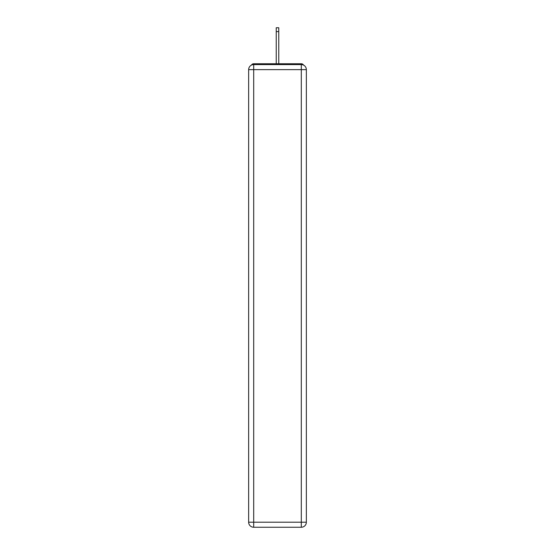 <?xml version="1.0" encoding="UTF-8"?>
<svg xmlns="http://www.w3.org/2000/svg" width="555" height="555" viewBox="0 0 555 555"><rect width="100%" height="100%" fill="white"/><g stroke="black" fill="none" stroke-linecap="round" stroke-linejoin="round"><path stroke-width="0.83" d="M306.353 69.639A5.051 5.051 0 0 0 301.303 64.595A5.051 5.051 0 0 1 306.353 69.639L306.353 522.2L301.303 522.2L301.303 527.25L253.697 527.25A5.051 5.051 0 0 1 248.647 522.2L248.647 69.639A5.051 5.051 0 0 1 253.697 64.595L301.303 64.595L301.303 69.639L253.697 69.639L253.697 522.2L301.303 522.2L301.303 69.639L306.353 69.639L306.304 68.966M248.647 69.639L253.697 69.639L253.697 64.595A5.051 5.051 0 0 0 248.647 69.639L248.696 68.966M303.55 65.122A2.525 2.525 0 0 0 301.303 63.756L253.697 63.756A2.525 2.525 0 0 0 251.45 65.122M301.303 63.756L290.626 63.756M264.374 63.756L253.697 63.756M301.303 527.25A5.051 5.051 0 0 0 306.353 522.2A5.051 5.051 0 0 1 301.303 527.25M278.763 31.621L276.237 31.621L276.237 27.75L278.763 27.75L278.763 63.756M276.237 31.621L276.237 63.756M253.697 527.25L253.697 522.2L248.647 522.2A5.051 5.051 0 0 0 253.697 527.25"/></g></svg>
